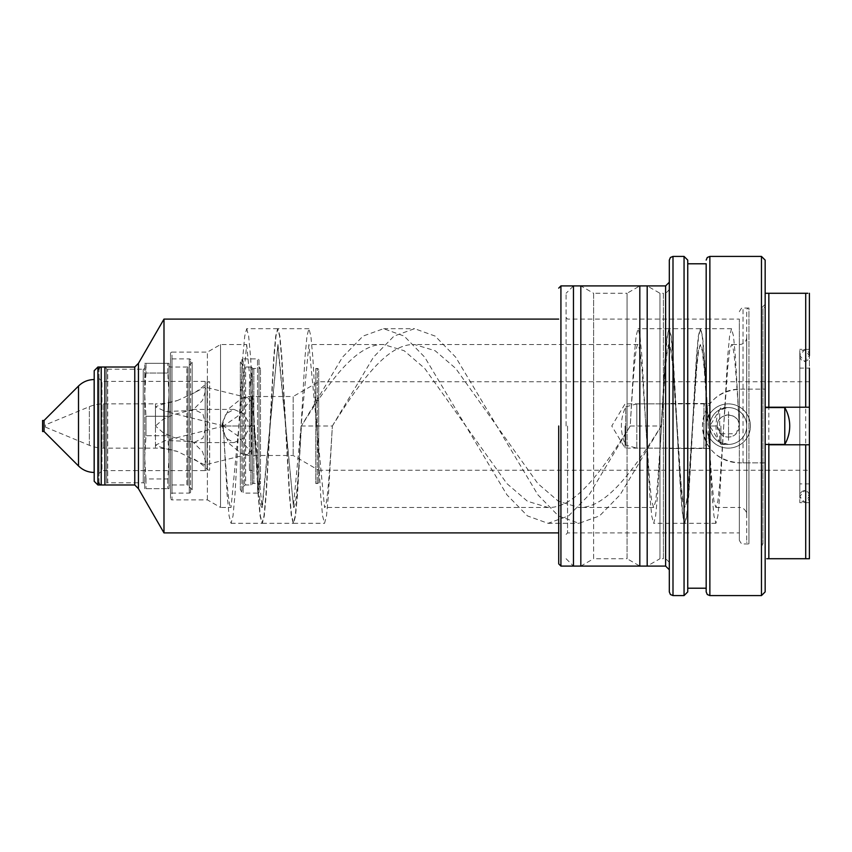 <?xml version="1.0" encoding="UTF-8"?>
<svg xmlns="http://www.w3.org/2000/svg" width="852" height="852" viewBox="0 0 852 852"><rect width="100%" height="100%" fill="white"/><g stroke="black" fill="none" stroke-linecap="round" stroke-linejoin="round"><path stroke-width="0.64" stroke-dasharray="4.26 3.19" d="M169.047 486.46L169.047 365.54L169.047 486.46A1.47 1.47 0 0 1 170.528 484.98L186.865 484.98L186.865 367.02L186.865 484.98A1.47 1.47 0 0 1 187.909 485.416L192.147 489.655L190.582 492.36A1.47 1.47 0 0 1 189.304 493.095L171.998 493.095A1.47 1.47 0 0 0 170.528 494.565L170.528 357.435L170.528 494.565M169.047 365.54A1.47 1.47 0 0 0 170.528 367.02L186.865 367.02A1.47 1.47 0 0 0 187.909 366.584L192.147 362.345L192.147 489.655L192.147 362.345L190.582 359.64A1.47 1.47 0 0 0 189.304 358.905L171.998 358.905A1.47 1.47 0 0 1 170.528 357.435M170.528 498.399L170.528 353.601L170.528 498.399A1.47 1.47 0 0 0 171.998 499.879L171.998 352.121A1.47 1.47 0 0 0 170.528 353.601M207.387 499.879L207.387 352.121L171.998 352.121L171.998 499.879L207.387 499.879L220.54 507.472L220.54 344.527L220.54 507.472L231.052 507.472L246.686 344.527L220.54 344.527L207.387 352.121L207.387 499.879M246.686 344.527L262.022 507.472C259.413 508.537 256.825 469.718 254.205 426L258.113 494.82L260.073 515.918L262.022 523.32L263.982 515.918L265.93 494.82L273.748 357.18L275.697 336.082L277.656 328.68L279.605 336.082L281.565 357.18L289.382 494.82L291.331 515.918L293.28 523.32L295.239 515.918L297.188 494.82L305.005 357.18L306.965 336.082L308.914 328.68L310.873 336.082L312.822 357.18L320.64 494.82L322.588 515.918L324.548 523.32L326.497 515.918L328.457 494.82L332.365 426C359.842 382.378 387.17 343.409 414.573 344.527L435.127 350.726L455.682 368.394L537.889 483.606L558.443 501.274L578.987 507.472C606.39 508.58 633.75 469.612 661.205 426C663.804 382.463 666.413 343.399 669.012 344.527L670.971 350.726L672.92 368.383L680.737 483.595L682.697 501.264L684.646 507.472L686.606 501.264L688.554 483.585L696.372 368.405L698.321 350.726L700.28 344.527L702.229 350.726L704.189 368.383L712.006 483.638L713.955 501.285L715.914 507.472L717.863 501.285L719.812 483.638L727.629 368.394L729.589 350.736L731.538 344.527C734.126 343.516 736.682 381.451 739.27 424.658L736.192 433.743L720.398 433.743L717.235 426L708.385 426C705.786 382.463 703.177 343.399 700.578 344.527L698.619 350.726L696.67 368.383L688.853 483.595L686.893 501.264L684.944 507.472L682.984 501.264L681.036 483.585L673.218 368.405L671.269 350.726L669.31 344.527L667.361 350.726L665.401 368.383L657.584 483.638L655.635 501.285L653.676 507.472L651.727 501.285L649.778 483.638L641.961 368.394L640.001 350.736L638.052 344.527C635.443 343.484 632.855 382.292 630.235 426C602.758 469.622 575.43 508.591 548.028 507.472L527.473 501.274L506.919 483.606L424.711 368.394L404.157 350.726L383.602 344.527C356.2 343.42 328.851 382.388 301.395 426L342.504 357.18L363.048 336.082L383.602 328.68L404.157 336.082L424.711 357.18L506.919 494.82L527.473 515.918L548.028 523.32L568.572 515.918L589.126 494.82L630.235 426L634.144 357.18L636.093 336.082L638.052 328.68L640.001 336.082L641.961 357.18L649.778 494.82L651.727 515.918L653.676 523.32L655.635 515.918L657.584 494.82L665.401 357.18L667.361 336.082L669.31 328.68L671.269 336.082L673.218 357.18L681.036 494.82L682.984 515.918L684.944 523.32L686.893 515.918L688.853 494.82L696.67 357.18L698.619 336.082L700.578 328.68L702.527 336.082L704.476 357.18L708.385 426L717.235 426A11.055 11.055 0 0 0 728.3 437.055A11.055 11.055 0 0 0 739.355 426L739.355 532.905L739.355 462.87L748.94 462.87L748.94 543.97L748.94 308.03A2.215 2.215 0 0 0 746.725 310.245L746.725 541.755L746.725 310.245M277.656 328.68L246.686 328.68L244.737 336.082L242.777 357.18L234.96 494.82L233.011 515.918L231.052 523.32L229.103 515.918L227.143 494.82L223.245 426L254.205 426L223.245 426C225.844 469.612 228.453 508.612 231.052 507.472M262.32 507.472L277.944 344.527L262.022 507.472M277.944 344.527L293.578 507.472L277.656 344.527M383.602 344.527L308.914 344.527L293.28 507.472M293.578 507.472C296.187 508.537 298.786 469.718 301.395 426L332.365 426C329.756 469.612 327.147 508.612 324.548 507.472L308.914 344.527M548.028 507.472L324.548 507.472M638.052 344.527L414.573 344.527M653.676 507.472L578.987 507.472M743.04 462.87L743.04 308.03L748.94 308.03L748.94 389.13L739.355 389.13L739.355 319.095L739.355 507.472L715.914 507.472M720.398 433.743A11.055 11.055 0 0 0 736.192 433.743M746.725 337.158A7.37 7.37 0 0 1 739.355 344.527L739.355 507.472A7.37 7.37 0 0 1 746.725 514.842L746.725 337.158L746.725 514.842M332.365 426L373.464 357.18L394.018 336.082L414.573 328.68L435.127 336.082L455.682 357.18L537.889 494.82L558.443 515.918L578.987 523.32L599.542 515.918L620.096 494.82L661.205 426L665.114 357.18L667.063 336.082L669.012 328.68L670.971 336.082L672.92 357.18L680.737 494.82L682.697 515.918L684.646 523.32L686.606 515.918L688.554 494.82L696.372 357.18L698.321 336.082L700.28 328.68L702.229 336.082L704.189 357.18L712.006 494.82L713.955 515.918L715.914 523.32L717.863 515.918L719.812 494.82L727.629 357.18L729.589 336.082L731.538 328.68L733.476 335.976L735.414 356.775L739.302 424.871C738.62 411.324 716.532 412.443 717.235 426A11.055 11.055 0 0 1 728.3 414.945A11.055 11.055 0 0 1 739.355 426L739.355 344.527L731.538 344.527M739.355 540.285L739.355 462.87C716.937 460.698 704.647 448.408 702.495 426C704.647 403.603 716.937 391.313 739.355 389.13L765.16 389.13L765.16 304.345L765.16 558.72L765.16 293.28L765.16 389.13L761.475 389.13L761.475 308.03L762.945 308.03A2.215 2.215 0 0 0 765.16 305.815L765.16 546.185A2.215 2.215 0 0 0 762.945 543.97L762.945 308.03L762.945 543.97L761.475 543.97L761.475 462.87L739.355 462.87C727.374 462.583 717.64 457.79 710.142 448.493A36.87 36.87 0 0 1 710.142 403.507L669.31 403.507L710.142 403.507C717.586 394.231 727.331 389.439 739.355 389.13L739.355 540.285C741.038 543.544 742.273 544.769 743.04 543.97L748.94 543.97A2.215 2.215 0 0 1 746.725 541.755M761.475 256.42L761.475 389.13L748.94 389.13L748.94 462.87L765.16 462.87L761.475 462.87L761.475 595.58M765.16 304.345L761.475 308.03L761.475 543.97L765.16 547.655M765.16 546.185L765.16 305.815M765.16 260.105L765.16 591.895M805.715 293.28L768.845 293.28L768.845 558.72L805.715 558.72L805.715 293.28M809.4 293.28L809.4 558.72M799.815 368.117L799.815 483.883L799.815 368.117L809.4 368.117L809.4 444.797M809.4 502.68L799.815 502.68L799.815 349.32L799.815 502.68M809.4 349.32L799.815 349.32M809.4 483.883L799.815 483.883M809.4 470.24L809.4 381.76L809.4 470.24L318.723 470.24L318.723 381.76L318.723 470.24L293.184 455.49L251.628 455.49L251.628 426L251.628 455.49A29.49 29.49 0 0 1 241.744 453.786L247.517 454.34L250.243 451.517L237.538 435.638L223.65 426.075L222.34 429.514L229.231 443.679L241.755 453.786M809.4 381.76L318.723 381.76L293.184 396.51L293.184 455.49L293.184 396.51L251.628 396.51L251.628 426L251.628 396.51A29.49 29.49 0 0 0 241.744 398.214L229.22 408.332L222.34 422.485L223.65 425.925L237.548 416.351L250.243 400.483L247.517 397.66L241.744 398.214M222.287 426L225.737 413.955L234.012 409.407L244.066 413.955L250.243 426L244.066 438.045L234.012 442.593L225.737 438.056L222.287 426M45.401 424.892L45.401 427.108L45.401 424.892L89.353 406.692A36.87 36.87 0 0 1 103.465 403.88L155.469 403.88L155.469 445.159C161.113 447.545 168.408 449.643 177.333 451.432L204.853 464.936L205.992 462.498L202.51 451.613L192.456 441.517L165.661 440.473L155.469 445.159L155.469 448.12L155.469 426L163.52 418.971L173.67 414.626L193.819 409.407L202.882 413.763L205.992 426L202.893 438.226L193.819 442.593L173.744 437.395L163.531 433.04L155.469 426L155.469 403.88A73.73 73.73 0 0 0 177.333 400.568C168.345 402.378 161.06 404.466 155.469 406.841L165.661 411.527L192.392 410.515L202.478 400.44L205.992 389.502L204.853 387.074L194.288 392.836A73.73 73.73 0 0 0 207.068 382.814A3.685 3.685 0 0 1 209.656 381.76L209.656 470.24L209.656 381.76L205.172 381.76L205.172 470.24L205.172 381.76M194.288 459.164A73.73 73.73 0 0 1 207.068 469.186A3.685 3.685 0 0 0 209.656 470.24L205.172 470.24M194.288 392.836L177.333 400.568M45.401 427.108L89.353 445.308A36.87 36.87 0 0 0 103.465 448.12L155.469 448.12A73.73 73.73 0 0 1 177.333 451.432M768.845 407.203L805.715 407.203M768.845 444.797L805.715 444.797M765.16 426L765.16 407.565L765.16 426M784.777 444.435L784.777 407.565M669.31 591.895L669.31 448.493L710.142 448.493L669.31 448.493L669.31 260.105M706.18 403.507L706.18 263.79L706.18 403.507M706.18 588.21L706.18 448.493L706.18 588.21M566.09 426L566.09 293.28L566.09 426M687.745 263.79L687.745 260.105M687.745 591.895L687.745 588.21M669.31 426L669.31 564.61C668.958 561.031 666.999 559.061 663.41 558.72L663.41 426L663.41 558.72L659.959 558.72L659.959 293.28L659.959 558.72L647.19 566.09L647.19 285.91L659.959 293.28L663.41 293.28L663.41 426L663.41 293.28C666.999 292.939 668.958 290.969 669.31 287.39M639.82 426L639.82 285.91L627.051 293.28L627.051 426L627.051 293.28L593.61 293.28L593.61 426L593.61 293.28L580.83 285.91L580.83 566.09L593.61 558.72L593.61 426L593.61 558.72L627.051 558.72L627.051 426L627.051 558.72L639.82 566.09L639.82 426M566.09 558.72L573.46 566.09L573.46 285.91L566.09 293.28M246.686 328.68L248.646 336.082L250.595 357.18L258.412 494.82L260.361 515.918L262.32 523.32L264.269 515.918L266.229 494.82L274.046 357.18L275.995 336.082L277.944 328.68L279.903 336.082L281.852 357.18L289.669 494.82L291.629 515.918L293.578 523.32L295.537 515.918L297.486 494.82L301.395 426M630.235 426L661.205 426M706.18 426A22.12 22.12 0 0 0 728.3 448.12A22.12 22.12 0 0 0 750.42 426A22.12 22.12 0 0 0 728.3 403.88A22.12 22.12 0 0 0 706.18 426A22.12 22.12 0 0 0 728.3 448.12A22.12 22.12 0 0 0 750.42 426A22.12 22.12 0 0 0 728.3 403.88A22.12 22.12 0 0 0 706.18 426M709.865 426A18.435 18.435 0 0 0 728.3 444.435A18.435 18.435 0 0 0 746.725 426A18.435 18.435 0 0 0 728.3 407.565A18.435 18.435 0 0 0 709.865 426A18.435 18.435 0 0 0 728.3 444.435A18.435 18.435 0 0 0 746.725 426A18.435 18.435 0 0 0 728.3 407.565A18.435 18.435 0 0 0 709.865 426A44.24 44.24 0 0 0 703.933 403.88L703.933 426L703.933 403.88L636.806 403.88L636.806 426L636.806 403.88L625.751 406.841L625.751 426L625.751 406.841A44.24 44.24 0 0 0 625.751 445.159L625.751 426L625.751 445.159L636.806 448.12L636.806 426L636.806 448.12L703.933 448.12L703.933 426L703.933 448.12A44.24 44.24 0 0 0 709.865 426M205.172 470.602L205.172 381.398L205.172 470.602L101.952 470.602L99.002 473.552L99.002 378.448L99.002 473.552M205.172 381.398L101.952 381.398L101.952 470.602L101.952 381.398L99.002 378.448M99.002 482.775L99.002 369.225L99.002 482.775M144.712 367.755A1.47 1.47 0 0 1 143.243 369.225L143.243 482.775L143.243 369.225L107.725 369.225A1.47 1.47 0 0 1 106.681 368.799L106.681 483.201L106.681 368.799L104.902 367.02L104.902 484.98L106.681 483.201A1.47 1.47 0 0 1 107.725 482.775L107.725 369.225L107.725 482.775L143.243 482.775A1.47 1.47 0 0 1 144.712 484.245L144.712 367.755L144.712 484.245M144.712 488.675L144.712 363.325L144.712 488.675L167.759 488.675L144.712 488.675M169.047 488.675L169.047 457.332L169.047 488.675L167.759 488.675L169.047 488.675M169.047 394.668L169.047 457.332L169.047 363.325L169.047 394.668L167.759 416.287L146.001 416.287L167.759 416.287L169.047 394.668L167.759 373.038L169.047 394.668M144.712 363.325L167.759 363.325L144.712 363.325M146.001 373.038L144.712 394.668L146.001 416.287L144.712 394.668L146.001 363.325L146.001 373.038L167.759 373.038L146.001 373.038M169.047 363.325L167.759 363.325L169.047 363.325M144.712 457.332L146.001 435.713L167.759 435.713L146.001 435.713L144.712 457.332L146.001 478.962L167.759 478.962L169.047 457.332L167.759 435.713L169.047 457.332L167.759 478.962L146.001 478.962L144.712 457.332M146.001 416.287L146.001 435.713L146.001 416.287M146.001 478.962L146.001 488.675L146.001 478.962M167.759 373.038L167.759 363.325L167.759 373.038M167.759 416.287L167.759 435.713L167.759 416.287M167.759 478.962L167.759 488.675L167.759 478.962M728.524 440.282L728.524 426L728.524 440.282M720.92 426L720.92 444.435L720.92 426M719.674 413.561L719.674 442.06L719.674 413.561M728.524 411.718L728.524 426L728.524 411.718M252.362 380.29L252.362 471.71L252.362 380.29A1.47 1.47 0 0 1 250.893 381.76L249.412 381.76L249.412 470.24L249.412 381.76L252.362 378.81L252.362 473.19L252.362 378.81M252.362 471.71A1.47 1.47 0 0 0 250.893 470.24L249.412 470.24L252.362 473.19M318.723 482.04A1.47 1.47 0 0 1 317.242 483.51L315.772 483.51L315.772 368.49L315.772 483.51A2.95 2.95 0 0 0 318.723 480.56L318.723 371.44A2.95 2.95 0 0 0 315.772 368.49L317.242 368.49L317.242 483.51L317.242 368.49A1.47 1.47 0 0 1 318.723 369.96L318.723 482.04L318.723 369.96M318.723 371.44L318.723 480.56M252.362 368.49A1.47 1.47 0 0 0 250.893 367.02L250.893 484.98L250.893 367.02L245.6 367.02A1.47 1.47 0 0 1 244.556 366.584L244.556 485.416L244.556 366.584L240.328 362.345L241.893 359.64L241.893 492.36L241.893 359.64A1.47 1.47 0 0 1 243.161 358.905L243.161 493.095A1.47 1.47 0 0 1 241.893 492.36L240.328 489.655L240.328 362.345L240.328 489.655L244.556 485.416A1.47 1.47 0 0 1 245.6 484.98L245.6 367.02L245.6 484.98L250.893 484.98A1.47 1.47 0 0 0 252.362 483.51L252.362 368.49L252.362 483.51M257.528 493.095L243.161 493.095L243.161 358.905L257.528 358.905L257.528 493.095L257.528 358.905A1.47 1.47 0 0 1 258.997 360.375L258.997 491.625A1.47 1.47 0 0 1 257.528 493.095M252.362 482.04L252.362 369.96L252.362 482.04A1.47 1.47 0 0 0 253.843 483.51L260.478 483.51L260.478 368.49L260.478 483.51L258.997 484.98L258.997 367.02L258.997 484.98M252.362 369.96A1.47 1.47 0 0 1 253.843 368.49L260.478 368.49L258.997 367.02M258.997 491.625L258.997 360.375M809.4 355.582C809.293 352.227 807.696 350.257 804.607 349.693L799.815 355.582L804.607 361.482L809.4 355.582L804.607 349.693C801.519 350.257 799.922 352.227 799.815 355.582L799.815 496.418L804.607 490.518L809.4 496.418L804.607 502.307L799.815 496.418C799.922 499.773 801.519 501.743 804.607 502.307C807.696 501.743 809.293 499.773 809.4 496.418L809.4 355.582C809.293 358.948 807.696 360.918 804.607 361.482C801.519 360.918 799.922 358.948 799.815 355.582L799.815 496.418C799.922 493.052 801.519 491.082 804.607 490.518C807.696 491.082 809.293 493.052 809.4 496.418M625.07 426L625.07 448.12L625.07 426M558.72 426L558.72 563.875M42.6 431.527L42.6 420.473M44.07 431.527L44.07 420.473M94.21 481.295L94.21 370.705M134.765 484.98L134.765 367.02M138.45 488.675L138.45 363.325M163.989 532.905L163.989 319.095M94.21 426L94.21 379.545L94.21 426M187.909 485.416L187.909 366.584L187.909 485.416M190.582 492.36L190.582 359.64L190.582 492.36M189.304 358.905L189.304 493.095L189.304 358.905M171.998 358.905L171.998 493.095L171.998 358.905M207.068 382.814L207.068 469.186L207.068 382.814M103.465 403.88L103.465 448.12L103.465 403.88M89.353 445.308L89.353 406.692L89.353 445.308M739.355 311.715C741.038 308.456 742.273 307.231 743.04 308.03L743.04 389.13M709.865 403.507L709.865 256.42M709.865 595.58L709.865 448.493M567.56 426L567.56 532.905L567.56 426M672.995 403.507L672.995 256.42M672.995 595.58L672.995 448.493M684.06 403.507L684.06 256.42M684.06 595.58L684.06 448.493M170.528 484.98L170.528 367.02L170.528 484.98M101.218 484.98L101.218 367.02M250.893 381.76L250.893 470.24L250.893 381.76M253.843 368.49L253.843 483.51L253.843 368.49M560.925 566.09L560.925 285.91M78.512 465.969L78.512 386.031M94.157 472.455L94.157 379.545M97.895 484.98L97.895 367.02M665.625 566.09L665.625 285.91M222.34 422.485A29.49 29.49 0 0 0 222.34 429.514M234.012 409.407L193.819 409.407M223.65 425.925L165.661 411.527M247.517 454.34L204.853 464.936M566.09 534.385L567.56 532.905L739.355 532.905M566.09 317.615L567.56 319.095L739.355 319.095M669.012 328.68L638.052 328.68M684.646 523.32L653.676 523.32M700.28 328.68L669.31 328.68M715.914 523.32L684.944 523.32M731.538 328.68L700.578 328.68M231.052 523.32L262.022 523.32M262.32 523.32L293.28 523.32M308.914 328.68L277.944 328.68M293.578 523.32L324.548 523.32M383.602 328.68L414.573 328.68M548.028 523.32L578.987 523.32M223.65 426.075L165.661 440.473M247.517 397.66L204.853 387.064M234.012 442.593L193.819 442.593M720.92 444.435L728.524 444.435L719.674 442.06A36.87 36.87 0 0 1 719.674 409.94L728.524 407.565L720.92 407.565L709.844 426L720.92 444.435M669.31 403.88L625.07 403.88L611.779 426L625.07 448.12L669.31 448.12"/><path stroke-width="1.28" d="M809.4 558.72L805.715 558.72L809.4 558.72L809.4 407.203L765.16 407.203L768.845 407.203L768.845 293.28L765.16 293.28L807.813 293.28M768.845 558.72L768.845 444.797L809.4 444.797L805.715 444.797L805.715 558.72L766.747 558.72M805.715 293.28L805.715 407.203L809.4 407.203L809.4 368.117M809.4 355.582L809.4 293.28M765.16 260.105L765.16 591.895L761.475 595.58L761.475 256.42L765.16 260.105M784.777 407.565L784.777 444.435A36.87 36.87 0 0 0 784.777 407.565L765.16 407.565M706.18 263.79L706.18 591.895L706.18 263.79L687.745 263.79L687.745 588.21L706.18 588.21M672.995 595.58L672.995 256.42L670.407 257.474L669.31 260.105L669.31 591.895L670.407 594.526L672.995 595.58L684.06 595.58L687.745 591.895L687.745 260.105L684.06 256.42L684.06 595.58M669.31 426L669.31 564.61M647.19 285.91L647.19 566.09L639.82 566.09L639.82 285.91L647.19 285.91M580.83 285.91L580.83 566.09L573.46 566.09L573.46 285.91L580.83 285.91M101.218 367.02L101.218 484.98L104.902 484.98L104.902 367.02L101.218 367.02A2.215 2.215 0 0 0 99.002 369.225M101.218 484.98A2.215 2.215 0 0 1 99.002 482.775M560.925 566.09L665.625 566.09L665.625 285.91L560.925 285.91L560.925 566.09L558.72 563.875L558.72 426M44.07 431.527L44.07 420.473L42.6 420.473L42.6 431.527L44.07 431.527L78.512 465.969C82.868 470.197 88.086 472.359 94.157 472.455L94.21 472.455M97.895 484.98L97.895 367.02L94.21 370.705L94.21 481.295L97.895 484.98L134.765 484.98L138.45 488.675L163.989 532.905L558.72 532.905M97.895 367.02L134.765 367.02L134.765 484.98M134.765 367.02L138.45 363.325L138.45 488.675M138.45 363.325L163.989 319.095L163.989 532.905M761.475 256.42L709.865 256.42L709.865 595.58L761.475 595.58M44.07 420.473L78.512 386.031L78.512 465.969M78.512 386.031C82.868 381.803 88.086 379.641 94.157 379.545L94.157 472.455M709.865 256.42L707.277 257.474L706.18 260.105M709.865 595.58L707.277 594.526L706.18 591.895M672.995 256.42L684.06 256.42M765.16 444.435L784.777 444.435M809.4 496.418L809.4 444.797M665.625 285.91L669.31 282.225M665.625 566.09L669.31 569.775M163.989 319.095L558.72 319.095M560.925 285.91L558.72 288.125"/></g></svg>
